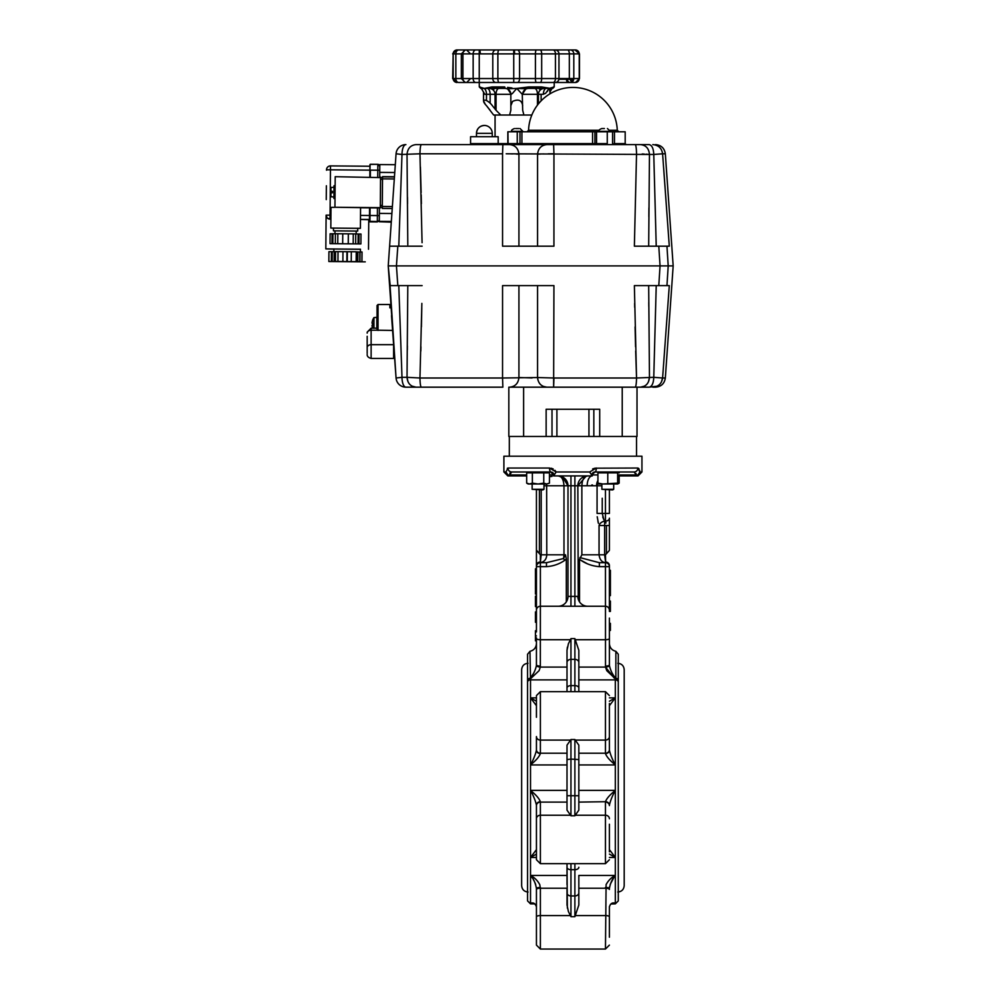 <?xml version="1.0" encoding="UTF-8"?>
<svg xmlns="http://www.w3.org/2000/svg" width="999" height="999" viewBox="0 0 999 999"><rect width="100%" height="100%" fill="white"/><g stroke="black" fill="none" stroke-linecap="round" stroke-linejoin="round"><path stroke-width="1.5" d="M567.382 647.14L567.007 650.312L568.394 643.793L570.953 638.623L574.887 638.623L578.833 650.312L578.833 691.645L578.833 679.869L615.322 679.869L615.859 678.259A2.96 2.323 -0 0 1 618.281 680.544L618.281 900.911L615.322 903.87L613.985 903.171C611.813 902.809 610.277 904.058 609.402 906.905C610.389 903.533 612.362 902.297 615.322 903.221L613.086 903.221M609.402 618.094L609.427 665.596C610.626 670.853 612.762 675.074 615.859 678.259L615.859 651.311L618.281 654.22L618.281 680.544M618.281 680.781A2.96 2.01 180 0 0 615.322 678.758L606.793 670.704L605.506 667.082L605.456 566.645L599.375 566.645C592.095 566.108 585.476 563.673 579.52 559.34L581.855 554.807L604.645 554.807L605.656 562.687L605.456 554.807L609.303 550.536M602.235 498.239L602.235 513.399L603.92 519.817M603.796 519.555L603.309 518.493M603.009 517.719L602.772 516.958M598.401 523.289L597.215 516.745M597.939 521.391L598.289 522.839M609.402 550.074L609.402 518.169A3.946 2.935 180 0 1 605.456 521.116L604.645 521.116L605.456 521.116L605.456 513.399L602.235 513.399L602.235 504.882M605.956 523.039L605.456 521.116M605.456 561.987A3.946 3.596 180 0 1 609.402 565.584L609.402 610.202C609.153 607.829 607.842 606.505 605.456 606.256L540.384 606.256L540.334 667.082L539.048 670.704L530.519 678.758A2.96 2.01 180 0 0 527.559 680.781L527.559 654.22L529.982 651.311L530.519 679.869A2.96 2.298 180 0 0 527.559 682.155L527.559 680.781M609.402 631.892L609.402 664.884A3.946 1.199 -0 0 1 605.456 666.096M609.402 489.922L609.402 513.399L605.456 513.399L605.456 489.922M609.402 601.323L610.389 601.323L610.389 610.164L609.402 610.164L609.402 611.176L610.389 611.176L610.389 601.073L609.402 601.073M536.438 631.892L536.438 610.202A3.946 3.946 0 0 1 540.384 606.256L540.297 606.256M536.438 705.681L530.519 697.864L530.519 679.869L567.007 679.869L567.007 691.645L567.007 650.312L567.007 667.082L540.334 667.082A3.946 1.199 4.9 0 1 536.413 665.596L536.438 645.704M609.402 701.236L615.322 697.864L609.402 705.681M609.402 906.905L609.402 937.212M570.953 863.66L570.953 916.682L568.394 911.513L567.007 905.007L567.007 888.223L540.384 888.223L540.384 949.05L605.456 949.05L609.402 945.104L605.456 949.05L606.093 884.615C608.341 880.481 611.413 877.422 615.322 875.449C612.362 878.633 610.389 882.979 609.402 888.461L609.602 886.575M605.456 887.499A3.946 0.962 -0 0 1 609.402 888.461L609.402 889.435A3.946 1.199 0 0 0 605.456 888.223L578.833 888.223L578.833 875.449L615.322 875.449L615.322 857.454L609.402 854.083M578.833 875.449L578.833 905.007L574.887 916.682L574.887 863.66M567.37 908.141L567.007 863.66M536.438 945.104L540.384 949.05L536.438 945.104L536.438 888.461C535.452 882.979 533.478 878.633 530.519 875.449L567.007 875.449L567.007 867.269A3.946 2.423 180 0 0 570.953 869.692L574.887 869.692A3.946 2.423 180 0 0 578.833 867.269M567.007 875.449L567.007 884.615M536.438 854.083L530.519 857.454L530.519 875.449C534.515 877.509 537.587 880.569 539.747 884.615L540.384 888.223A3.946 1.199 0 0 0 536.438 889.435M532.754 903.221L530.519 903.87L527.559 900.911L527.559 659.328M527.559 680.544A2.96 2.323 0 0 1 529.982 678.259C533.091 675.049 535.227 670.829 536.413 665.596M531.543 876.835L532.367 878.034M533.304 879.52L534.115 880.981M534.977 882.729L535.664 884.452M609.402 849.637L615.322 857.454L609.402 857.454M609.402 824.225L609.402 851.835M578.833 790.371L615.322 790.371C612.362 795.816 610.389 800.723 609.402 805.107A3.946 3.384 -0 0 0 605.456 801.722C606.58 798.701 609.427 795.316 613.985 791.57L615.322 790.371L615.322 764.934L613.985 763.736C609.49 760.064 606.643 756.68 605.456 753.583A3.946 3.384 0 0 0 609.402 750.199L609.402 717.282M578.833 810.152L574.887 815.783L574.887 739.522L578.833 745.154L578.833 810.152M536.438 805.606L536.438 805.107C535.452 800.723 533.478 795.816 530.519 790.371L531.855 791.57C536.351 795.241 539.198 798.638 540.384 801.722L540.384 863.66L536.438 859.727L536.438 805.606A3.946 3.509 0 0 1 540.384 802.097L567.007 802.097L567.007 745.154L570.953 739.522L570.953 759.09L567.007 759.577M578.833 759.577L570.953 759.09L570.953 815.783L567.007 810.152L567.007 798.663M578.833 753.221L605.456 753.221L605.456 691.645L540.384 691.645L540.384 753.583C539.26 756.605 536.413 759.989 531.855 763.736L530.519 764.934C533.478 759.49 535.452 754.582 536.438 750.199L536.438 749.712A3.946 3.509 0 0 0 540.384 753.221L567.007 753.221L567.007 756.643M536.438 824.225L536.438 805.107A3.946 3.384 0 0 1 540.384 801.722M536.438 857.454L530.519 857.454L536.438 849.637M536.438 858.69L536.438 859.727M536.438 838.024L536.438 851.835M536.438 903.171L536.438 888.461A3.946 0.962 0 0 1 540.384 887.499M530.519 875.449L530.519 903.221C533.478 902.309 535.452 903.533 536.438 906.905L536.438 888.461M531.855 903.171L531.855 903.171C534.24 902.959 535.776 904.195 536.438 906.905M533.104 903.171L532.392 903.084M536.438 907.779L536.438 909.602M609.402 909.602L609.402 907.779M610.189 884.427L614.16 877.01M618.281 659.328L618.281 895.978M609.402 570.304L610.389 570.304L609.402 570.342L610.389 570.342L610.389 584.003L609.402 584.003M610.389 584.003L610.389 588.873L610.389 584.378L609.402 584.378M610.389 587.2L609.402 587.2M609.402 588.873L610.389 588.873L610.389 595.604L609.402 595.604M610.389 610.164L610.389 611.438L609.402 611.438M610.389 602.335L609.402 602.335M578.833 670.704L578.833 667.082L605.506 667.082A3.946 1.199 -4.9 0 0 609.427 665.596M605.456 562.699A3.946 3.946 0 0 1 609.402 566.645A3.946 3.946 0 0 0 605.456 562.699L605.456 566.645L609.402 566.645A3.946 3.946 180 0 0 605.656 562.687L599.375 562.699L599.375 566.645M602.235 513.399L597.065 513.399L597.065 485.789L597.926 481.68M597.926 480.432A9.865 8.442 -90 0 0 596.565 485.789L543.98 485.789M507.854 474.937L509.627 474.937L509.627 475.786L507.854 474.937L505.969 471.978L507.979 468.032L549.537 468.032L556.156 471.978L589.685 471.978L592.257 475.924A9.865 5.082 -90 0 0 587.162 485.789M599.05 525.524A5.919 4.271 159.1 0 1 604.645 521.116L604.645 525.524L599.05 525.524L599.05 554.807C599.712 559.74 601.922 562.362 605.656 562.687M586.176 476.048L577.847 485.789A9.865 9.865 0 0 1 587.712 475.924C584.028 476.498 582.08 479.782 581.855 485.789L582.292 481.918M541.196 489.922L541.196 554.807L540.384 561.987A3.946 3.596 180 0 0 536.438 565.584L536.438 550.074L540.384 554.807L563.985 554.807L563.985 485.789C563.536 479.395 561.575 476.111 558.129 475.924A9.865 9.865 0 0 1 567.994 485.789L567.994 596.403A9.865 9.865 0 0 1 558.129 606.256M567.994 596.403L577.847 596.403A9.865 9.865 0 0 0 587.712 606.256A9.865 9.865 0 0 1 579.52 601.885L578.046 598.351M567.882 597.827L566.321 601.885L566.321 558.916L564.697 560.364C559.228 564.123 553.146 566.208 546.465 566.645L540.384 566.645L540.384 606.256M546.653 484.003L546.79 554.807C546.478 559.34 544.268 561.975 540.184 562.687L546.465 562.699L546.465 566.645M546.478 562.699L563.561 558.516L564.697 560.364M565.484 554.807L563.985 554.807L563.561 558.516L565.484 554.807L566.321 558.916M560.539 476.223L561.675 476.585M562.549 476.973L567.994 485.789M578.259 599.2L577.847 485.789A9.865 9.865 0 0 1 584.515 476.461L584.165 476.585M579.907 557.604L599.375 562.699M579.52 559.34L579.52 601.885A9.865 9.865 0 0 1 577.847 596.403M606.443 553.396L606.443 525.524L604.645 525.524L604.645 554.807L605.456 554.807M609.402 623.364L610.389 623.364L610.389 630.444L610.389 623.538L609.402 623.538M610.389 624.25L609.402 624.25L610.389 624.25L610.389 630.444L609.402 630.444L610.389 630.444L610.389 624.25M610.389 627.085L609.402 627.085L610.389 627.085M610.389 625.287L609.402 625.287M610.389 630.444L609.402 630.444M610.389 629.82L609.402 630.619M610.389 623.364L610.389 624.537M605.456 606.256A3.946 3.946 0 0 1 609.402 610.202A3.946 3.946 0 0 0 605.456 606.256M605.506 667.082L614.16 678.034M567.007 764.934L530.519 764.934L530.519 697.864L536.438 701.236M536.438 717.282L536.438 696.628M536.438 750.199A3.946 3.384 0 0 0 540.384 753.583M536.438 749.712L536.438 736.575A3.946 3.509 0 0 0 540.384 740.084L570.267 740.084M609.402 703.471L609.402 750.199C610.389 754.582 612.362 759.49 615.322 764.934L578.833 764.934L578.833 763.736M533.029 674.138L531.98 675.686M570.267 639.722L540.384 639.722A3.946 1.199 0 0 1 536.438 638.523L536.438 664.884A3.946 1.199 0 0 0 540.384 666.096M540.184 562.687L540.384 561.987L540.184 562.687A3.946 3.946 180 0 0 536.438 566.62L540.384 566.645L540.384 562.699A3.946 3.946 0 0 0 536.438 566.645L536.438 610.127M536.438 566.645L536.438 565.584M536.438 550.074L536.438 489.922L536.438 550.074M526.573 475.924A9.865 9.865 0 0 1 526.673 475.924L507.842 475.924L503.896 471.978L505.969 471.978M539.398 489.922L539.398 553.396L537.649 551.773M583.291 476.973L581.543 478.096M552.035 476.361L549.45 476.735L552.06 476.348M592.007 475.924L553.833 475.924L554.245 474.937L553.833 475.786L550.874 471.978L511.688 471.978L509.627 474.9M559.665 476.048L561.625 476.56M563.149 477.297L564.747 478.471M558.316 475.924L560.377 476.61M553.583 475.924L556.156 471.978L554.957 470.292M591.783 485.002L592.444 484.965M577.847 485.789A9.865 9.865 0 0 1 587.712 475.924L587.524 475.924M589.685 471.978L596.303 468.032A3.946 1.336 90 0 1 594.967 471.978A2.96 2.96 0 0 0 592.007 474.937L592.794 472.939M553.184 468.956L551.098 468.194M510.901 472.152L511.688 471.978A3.946 3.709 90 0 1 507.979 468.032L507.305 468.281M503.896 471.978L503.896 456.206L641.945 456.206L641.945 471.978L637.999 475.924L635.139 475.924L636.213 475.786L636.213 474.937L634.153 471.978L594.967 471.978L591.595 474.937M594.742 468.194L637.861 468.032L639.872 471.978L639.56 470.292M639.06 468.956L638.536 468.281M593.456 468.581L592.657 468.956M590.634 473.501L589.785 472.14M636.001 473.501L636.213 474.937L637.986 474.937L636.213 475.786M641.945 471.978L639.872 471.978L638.049 474.887M637.861 468.032A3.946 3.709 90 0 1 634.153 471.978M549.537 468.032A3.946 1.336 90 0 0 550.874 471.978M509.84 473.501L510.202 472.764M635.139 475.924L617.644 475.924L635.139 475.924M553.833 475.924L553.833 474.937L549.45 474.937M551.885 472.152A2.96 2.96 0 0 1 552.959 472.839A2.96 2.96 0 0 0 551.885 472.152M553.034 472.914A2.96 2.96 0 0 1 553.571 473.713A2.96 2.96 0 0 0 553.034 472.914M509.627 475.786L510.701 475.924M536.438 610.202L536.438 611.925L535.452 611.925L535.452 622.29L536.438 622.29M535.452 568.868L536.438 568.868L535.452 568.856L535.452 570.679L535.452 568.856M536.438 589.485L535.452 589.485L535.452 572.439L536.438 572.439L535.452 572.439L535.452 568.818L535.452 570.679L536.438 570.679M536.438 590.259L535.452 590.259L535.452 594.068L536.438 594.068M536.438 582.305L535.452 582.305L535.452 587.424L536.438 587.424M535.452 637.874L535.452 634.889L535.452 640.834L536.438 640.834M536.438 630.719L535.452 630.719L536.438 630.719L535.452 630.719L535.452 635.901L536.438 635.901M535.452 637.812L536.438 637.812M535.452 617.107L536.438 617.107M535.452 601.373L535.452 596.191L535.452 601.373L536.438 601.373L535.452 601.373L535.452 606.555L536.438 606.555M536.438 596.44L535.452 596.44L536.438 597.202M535.452 635.901L535.452 631.73L536.438 631.73M535.452 579.432L535.452 581.88L535.452 579.432L536.438 579.432M535.452 597.202L535.452 597.864M622.227 436.476L622.227 387.175L637.012 387.175L637.012 436.476L508.828 436.476L508.828 387.175M377.048 323.201L377.048 305.494L377.322 330.194L392.545 330.419M367.182 354.495C367.07 356.356 368.381 357.667 371.128 358.441L371.128 328.184L377.048 328.184L377.048 329.732L377.048 323.801M367.182 336.288L367.182 353.484M378.034 330.419L378.034 304.508L389.86 304.508L389.86 307.829L391.158 307.829L396.054 377.834L391.508 315.684M371.128 358.441L393.606 358.441L393.606 345.691M390.846 307.829L390.846 305.494L390.846 307.829M376.835 328.184L376.835 317.345L373.951 317.595L373.951 328.184M373.951 317.595A11.838 11.838 0 0 0 372.59 320.279L372.627 320.317A11.788 11.788 0 0 0 372.065 322.677A11.788 6.556 10 0 1 372.452 321.74A11.788 9.653 165.4 0 0 372.065 323.214L372.627 323.214A10.789 7.817 90 0 0 372.59 324.225A10.789 7.817 90 0 0 372.627 325.249L372.065 325.249A11.788 9.653 14.6 0 0 372.452 326.723A11.788 6.556 170 0 1 372.065 325.786A11.788 11.788 0 0 0 372.627 328.147L372.59 328.172A11.838 11.838 0 0 0 372.602 328.184A11.788 11.788 0 0 1 372.065 325.786L372.177 325.774M648.688 246.179L649.462 154.47L646.066 154.183M665.796 246.179L669.293 246.179L662.599 153.784L665.334 153.784L673.176 265.896L668.206 265.896L666.945 246.179L658.791 246.179L660.052 265.896L673.176 265.896L665.334 378.009L662.599 378.009L669.293 285.614L666.945 285.614L668.206 265.896L396.441 265.896L397.827 246.179L389.61 246.179L388.224 265.896L394.393 265.896M506.218 153.796L653.771 154.47L662.599 153.784L663.049 159.915M663.636 167.882L665.996 200.287M666.708 210.24L666.783 211.201M655.332 212.4L654.994 199.625M539.035 154.121L537.562 154.246C538.211 148.376 541.321 145.167 546.878 144.605L415.984 144.605C410.539 145.192 407.567 148.476 407.03 154.47L407.804 244.817M407.542 203.671L407.492 197.253M395.304 164.71L379.807 164.573L395.304 164.71L396.066 153.784A9.865 9.865 0 0 1 405.906 144.605A9.865 3.909 90 0 0 401.998 154.47L401.873 154.458M398.788 246.179L401.998 154.47L419.955 153.784L420.154 159.403M658.791 246.179L634.377 246.179L636.538 153.784C636.413 148.164 635.963 145.105 635.189 144.605L546.878 144.605C541.321 145.167 538.211 148.376 537.562 154.246L537.487 154.233M607.267 143.619L596.54 143.619A0.987 0.812 90 0 1 595.729 144.605L605.007 144.605L607.267 143.619L607.267 131.793L521.915 131.793L521.915 143.619A0.987 0.962 -90 0 1 520.954 144.605L592.931 144.605L592.569 143.619L592.931 144.605L594.118 144.605A0.987 0.812 90 0 0 594.917 143.619L519.992 143.619L519.992 144.605M614.472 131.793L625.187 131.793L625.187 143.619L614.472 143.619L614.472 131.793L607.267 131.793M612.574 143.619L615.459 144.605L612.574 143.619L612.574 131.793M614.622 144.605L604.62 144.605M507.842 143.619L498.176 143.619A0.987 0.987 0 0 0 499.163 144.605L469.58 144.605A0.987 0.987 0 0 0 470.566 143.619L470.566 136.726L498.176 136.726L498.176 143.619L470.566 143.619M625.187 143.619L626.173 144.605L612.037 144.605M521.915 131.793L507.842 131.793L507.842 144.605M519.992 131.793L519.992 143.619L507.917 143.619L508.104 144.605L507.917 131.793M422.077 242.682L419.955 153.784L502.547 153.784L502.559 246.179L553.933 246.179L553.946 153.784L548.164 153.821M518.931 246.179L518.931 154.246C518.281 148.376 515.172 145.167 509.615 144.605M543.931 153.908L542.195 153.958M540.746 154.021L539.348 154.096M518.306 154.183L516.096 154.033M512.824 153.908L510.739 153.858M414.185 153.983L412.724 154.058M420.404 166.983L421.128 192.57M421.191 194.892L421.391 203.671M421.316 144.605C420.529 145.105 420.079 148.164 419.955 153.784M401.998 154.47L396.066 153.784L389.61 246.179L390.696 246.179M397.827 246.179L422.115 246.179M389.61 246.179L391.308 221.828L379.308 221.728L379.433 207.917M395.429 162.987L394.305 178.971L382.517 178.871L382.267 208.429L392.245 208.516L391.283 222.153L379.308 221.728M400.274 154.321L399.625 154.258M397.202 255.045L396.441 265.896L660.052 265.896L658.791 285.614L662.225 285.614M388.923 265.896L391.333 265.896M390.996 265.896L390.222 265.896M661.663 265.896L660.052 265.896M644.28 154.083L642.182 153.983M648.913 207.867L648.851 216.708M636.326 246.179L639.822 246.179M649.15 144.605L635.189 144.605L649.15 144.605C651.96 145.192 653.496 148.476 653.771 154.47L656.231 246.179M662.599 153.784C661.713 148.164 658.453 145.105 652.797 144.605M649.462 154.47C648.925 148.476 645.953 145.192 640.521 144.605M553.946 153.784L553.621 144.605L605.007 144.605M626.173 144.605L635.189 144.605M379.807 164.573L379.695 177.085M394.443 176.985L382.542 176.873L382.517 178.871M382.542 176.873L394.468 176.736L382.542 176.636M357.417 261.663L357.505 251.848M357.417 261.775L336.7 261.601L357.417 261.775M361.95 261.788L359.977 261.738L360.052 252.01L362.038 251.998L361.95 261.788L365.272 261.85L328.846 261.526L328.933 251.673L331.393 251.661L331.306 261.513L332.168 261.526L332.255 251.736M359.84 252.01L359.765 261.738L357.779 261.688L357.867 252.023L359.84 252.01M334.141 261.513L334.228 251.648L332.255 251.661L332.168 261.526L337.949 261.476L338.037 251.611L334.44 251.648L334.353 261.513L334.44 251.785M328.846 261.526L331.306 261.513M335.489 261.488L335.577 251.623M337.949 261.476L342.882 261.513L342.969 251.661L338.037 251.611M342.882 261.513L346.853 261.563L346.94 251.698L342.969 251.661M347.352 251.698L347.277 261.563L351.236 261.601L351.323 251.736L346.928 251.711M351.323 251.723L351.236 261.588L356.168 261.626L356.256 251.773L351.323 251.723M356.168 261.626L357.779 261.688M357.492 251.998L356.256 251.823M360.402 251.948L360.427 249.151L360.402 251.948M333.878 251.661L333.903 248.913L333.878 251.661M377.46 207.904L377.335 221.528L369.455 221.353L369.568 207.842L369.942 221.853L370.067 207.842M369.955 219.88L368.768 219.867L369.955 219.88L369.942 221.853L377.36 221.915L369.942 221.853M377.335 221.528A1.973 1.973 0.5 0 0 379.32 219.568A1.973 1.973 0.5 0 1 377.335 221.528L378.733 221.378L379.32 219.967M369.93 166.146L369.842 177.01L370.092 164.41L377.834 164.335A1.973 1.973 -179.5 0 1 379.795 166.321L377.834 164.335L377.784 170.205L370.392 170.142L370.329 177.01M333.903 249.101L325.824 248.888L326.111 215.359L327.247 218.094L330.894 219.231M325.824 248.888L360.427 249.325M368.768 219.68L368.519 249.25L368.768 219.68L360.477 219.455M326.373 185.777L326.248 199.588L326.373 185.777M326.511 170.205L326.511 169.805A3.946 3.946 -179.5 0 1 330.494 165.896L330.494 165.896A3.946 3.946 0 0 0 326.511 169.805L330.457 169.805L330.494 165.896L369.93 166.246L330.494 165.896M333.903 248.988L360.427 249.213M333.479 228.022L333.454 230.856L357.704 231.069L333.454 230.856M357.729 228.234L357.704 231.069M356.156 233.953L356.181 231.056M334.952 233.766L334.977 230.869M352.859 243.843L338.074 243.719L352.859 243.843M330.032 243.644L360.901 243.918L330.032 243.644L330.12 233.791L332.093 233.778L332.005 243.631L332.093 233.828L332.942 233.841M337.749 243.594L337.837 233.741L332.093 233.778M332.854 243.644L332.942 233.778M335.289 243.606L335.377 233.754M353.184 243.731L353.271 233.866L342.769 233.778L342.682 243.644L342.769 233.778L337.837 233.741M348.251 243.694L348.339 233.828M355.656 243.793L355.731 233.928L353.271 233.866M359.016 234.066L358.166 234.053L358.079 243.868L358.166 234.003L355.731 233.941M360.901 243.918L360.989 234.053L358.166 234.003M358.928 243.868L359.016 234.003M382.267 207.317L382.53 177.747M380.557 177.098L380.294 207.667L334.94 207.268L360.577 207.63L360.389 228.334L330.819 228.072L330.994 207.367L334.94 207.317L335.202 176.698L382.53 177.635L380.557 177.61L380.294 207.193L382.267 207.43M333.741 197.04L330.394 196.453L330.432 192.907M332.417 191.346L330.444 191.246L332.417 191.259L332.405 192.844L330.432 192.857M334.041 185.702L333.928 198.514L334.041 185.702L335.127 185.714M333.828 187.175L330.482 187.7L330.444 190.784L330.482 187.725M330.482 187.7L330.444 191.246L330.482 187.7M330.394 196.453L330.432 192.832L330.394 196.441L332.367 196.953M330.994 207.367L330.819 228.072L333.479 228.172M357.729 228.384L360.389 228.334L360.577 207.63M380.307 205.707L382.292 205.22M382.517 179.583L380.544 179.083M380.294 207.929L360.577 207.755M618.843 131.793L617.27 130.27L610.027 130.27M599.213 130.27L528.571 130.27L526.997 131.793M518.831 128.534L515.646 128.534L518.831 128.534M520.054 128.534L522.864 131.344L511.613 131.344C511.026 130.482 511.963 129.545 514.423 128.534M607.429 128.534L610.239 131.344L599 131.344C598.463 130.407 599.4 129.47 601.81 128.534M604.395 128.534L602.335 128.534M476.486 136.726L476.486 133.342C476.948 128.546 479.582 125.911 484.378 125.449A7.892 7.892 0 0 0 476.486 133.342L492.257 133.342L492.257 136.726M466.62 82.492L575.536 82.492L572.902 82.492L575.536 82.492L579.482 78.546L558.965 78.546A3.946 3.796 90 0 1 555.182 82.492L567.607 82.492M530.619 49.95L465.297 49.95L461.351 53.896L579.482 53.896L575.536 49.95L530.619 49.95M511.975 87.974L508.279 87.487M509.415 87.675L510.501 87.812M510.689 87.837L511.763 87.949M493.019 88.412L505.194 88.412L504.72 86.925L492.045 86.925A1.474 0.974 90 0 0 493.019 88.412L490.959 88.749L489.822 87.35L492.045 86.925L484.303 88.412L480.781 87.4M482.767 88.112L483.441 88.249M483.516 88.262L484.303 88.412M481.68 88.824L480.981 88.287L483.516 88.412L481.768 88.749L480.007 86.925L479.283 86.925L480.769 88.412M554.22 82.492L554.22 86.925L549.2 88.412L545.616 93.307L543.156 94.318L538.449 94.318A5.919 5.919 0 0 1 544.368 88.412L549.999 88.412A5.919 2.96 -90 0 0 549.275 88.586M547.402 91.496A5.919 2.96 -90 0 1 547.902 90.135A5.919 2.96 -90 0 1 549.075 88.699M524.4 90.135A5.919 5.919 0 0 1 528.583 88.412L540.496 88.412L528.583 88.412A5.919 5.919 0 0 0 522.677 94.318L537.462 94.318L537.462 105.12M549.999 91.945L549.999 93.794M499.001 88.412A5.919 2.96 90 0 0 496.915 90.135A5.919 2.96 90 0 0 496.053 94.318L510.839 94.318A5.919 5.919 0 0 0 504.92 88.412A5.919 5.919 0 0 1 510.839 94.318L510.839 110.277L509.615 115.035L523.901 115.035L522.677 110.277L522.277 94.318L525.949 88.749L516.758 88.412L522.277 94.318M488.861 102.123L487.762 101.299M487.287 100.974L486.476 100.487L486.476 94.318L484.827 94.318L480.731 87.35L484.827 94.318M483.578 100.949L485.027 103.746M489.148 88.412A5.919 5.919 0 0 1 495.067 94.318L490.134 94.318L490.134 103.234L490.134 94.318L486.476 94.318A5.919 2.96 -90 0 0 485.601 90.135A5.919 2.96 -90 0 0 483.516 88.412L489.148 88.412M496.053 110.277L500.786 115.035L493.643 115.035L486.476 105.682C479.433 98.327 486.888 98.302 492.382 105.682L496.053 110.277L496.053 94.318L495.067 94.318L495.067 109.041M509.615 115.035L500.786 115.035M512.574 93.307L516.758 88.412L507.567 88.749L511.238 94.318L512.574 93.307M510.839 105.682L512.574 101.399C518.456 98.801 521.815 100.237 522.677 105.682M531.843 115.035L523.901 115.035M575.486 49.95L575.349 49.95A3.946 3.846 90 0 1 579.233 53.896L579.233 78.546A3.946 3.846 90 0 1 575.387 82.492M466.62 49.95L469.867 53.209M467.457 49.95L475.836 49.95A3.946 2.685 90 0 0 473.151 53.896L473.151 78.546L455.856 78.546L455.856 53.896L461.351 53.896L461.351 78.546L465.297 82.492L479.245 82.492L479.245 49.95M555.144 49.95L567.944 49.95L555.144 49.95M511.775 102.36L511.238 103.421M549.875 88.287L541.47 86.925A1.474 0.974 -90 0 1 540.496 88.412L542.557 88.749L543.693 87.35L541.47 86.925L528.783 86.925L528.309 88.412L525.949 88.749L525.849 87.35L528.783 86.925L516.758 88.412M481.456 88.412A1.474 1.449 -90 0 1 480.007 86.925M486.476 105.682L490.134 110.277M505.194 88.412L507.567 88.749L507.667 87.35M549.837 90.41L551.835 88.824L549.999 91.933L549.2 88.412M553.508 86.925A1.474 1.449 90 0 1 552.047 88.412L551.748 88.749M550.849 88.087L552.722 87.4M572.052 78.546L572.052 79.233L567.407 79.233A3.259 2.897 90 0 0 570.304 82.492L537.837 82.492M567.407 79.233L567.407 78.546M572.177 78.546L572.052 79.233A3.259 2.972 -90 0 0 572.764 81.344M566.52 78.546L566.52 79.233A3.259 1.424 90 0 0 567.944 82.492M457.067 82.492A3.946 3.909 -90 0 1 453.159 78.546L453.159 53.896L453.159 78.546L455.856 78.546A3.946 2.835 -90 0 0 458.691 82.492L465.372 82.492M467.457 82.492L459.827 82.492M572.852 81.244A3.259 3.172 90 0 1 572.177 79.233M457.067 49.95L457.067 49.95A3.946 3.909 90 0 0 453.159 53.896L455.856 53.896A3.946 2.835 90 0 1 458.691 49.95L457.067 49.95M465.372 49.95L458.691 49.95M569.33 78.546L569.33 53.896A3.946 1.723 90 0 0 567.607 49.95L570.292 49.95A3.946 3.509 90 0 1 573.801 53.896L573.801 78.546A3.946 3.509 90 0 1 570.292 82.492M514.035 82.492L479.957 82.492M517.594 82.492L514.41 82.492M553.059 82.492A3.946 2.385 90 0 0 555.444 78.546L555.444 53.896A3.946 2.385 90 0 0 553.059 49.95L555.182 49.95A3.946 3.796 90 0 1 558.965 53.896L558.965 78.546L535.427 78.546A3.946 0.962 90 0 0 536.388 82.492M575.024 49.95L579.482 53.896L579.482 78.546L575.536 82.492M538.473 49.95L540.496 49.95M514.672 49.95L517.594 49.95M459.827 49.95L466.695 49.95M541.121 94.318L541.121 100.849M648.776 302.497L648.801 306.381M543.256 386.401L546.878 387.175L509.615 387.175C515.172 386.625 518.281 383.416 518.931 377.547L532.067 377.947M407.804 285.614L407.03 377.322L401.998 377.322A9.865 3.909 90 0 0 405.906 387.175A9.865 9.865 0 0 1 396.066 378.009L396.054 377.834M656.231 285.614L653.771 377.322L636.538 378.009L635.676 351.061M546.878 387.175L553.621 387.175L546.878 387.175C541.321 386.625 538.211 383.416 537.562 377.547L502.547 378.009L502.872 387.175L405.906 387.175L502.872 387.175L502.547 378.009L419.955 378.009L421.865 303.396M666.345 285.614L634.377 285.614L636.538 378.009L553.946 378.009L553.621 387.175L553.933 285.614L502.559 285.614L502.547 378.009M553.946 378.009L537.562 377.547L537.887 379.92M553.621 387.175L640.521 387.175C645.953 386.588 648.925 383.304 649.462 377.322L648.688 285.614M661.338 382.205L662.599 378.009L653.771 377.322C653.496 383.304 651.96 386.588 649.15 387.175L657.067 386.201M669.055 285.614L666.296 285.614M644.442 377.697L646.203 377.597M635.564 346.778L635.077 326.935M634.69 307.317L634.627 303.396M394.018 285.614L390.197 285.614L394.018 285.614M394.268 285.614L397.827 285.614L396.441 265.896L394.58 265.896M391.708 315.672L388.224 265.896L390.197 285.614M407.342 349.887L407.392 345.916M421.79 307.717L421.416 326.898M420.929 346.84L420.816 351.061M390.047 285.614L396.066 378.009L401.998 377.322L398.788 285.614M389.61 285.614L422.115 285.614M421.316 387.175C420.529 386.688 420.079 383.628 419.955 378.009L407.03 377.322C407.567 383.304 410.552 386.588 415.984 387.175L411.938 386.113M407.03 377.322L408.004 381.78M669.293 285.614L668.119 301.935M667.719 307.517L666.395 325.886M654.57 347.752L654.607 346.591M652.797 387.175L655.506 387.175L652.797 387.175C658.453 386.688 661.713 383.628 662.599 378.009M644.555 386.113L640.521 387.175L649.15 387.175M635.189 387.175C635.963 386.688 636.413 383.628 636.538 378.009M648.488 381.78L649.462 377.322M552.01 409.265L552.01 436.476L546.141 436.476L546.141 409.265L599.7 409.265L599.7 436.476L593.831 436.476L593.831 409.265L593.831 436.476M612.599 489.922L601.873 489.298L613.698 489.298L612.599 489.922M617.644 484.003L617.644 483.129L602.847 484.003L617.644 484.003L619.168 483.129L617.644 483.803L619.168 483.129L619.168 475.924M613.698 471.978L617.644 472.864L597.926 472.864L597.926 484.003L597.926 483.129L602.847 484.003L597.926 484.003L602.847 484.003M617.644 483.129L617.644 472.864M607.779 483.129L607.779 472.864M614.997 472.177L619.168 472.864M529.52 484.003L532.367 483.129L532.367 472.864L526.673 472.864L526.673 483.129L528.196 484.003L529.52 484.003L526.673 483.129L529.52 484.003L538.061 484.003L543.756 483.129L543.756 472.864L549.45 472.864L546.615 471.978M532.367 483.129L538.061 484.003L546.603 484.003L549.45 483.129L546.603 484.003L549.45 483.129L549.45 472.864M543.756 483.129L546.603 484.003L543.98 484.003M532.367 472.864L543.756 472.864M529.495 471.978L532.142 472.739L532.142 471.978M538.061 484.003L541.458 484.003M542.882 489.922L532.142 489.298L543.98 489.298L542.882 489.922M581.143 560.364L586.875 563.498M575.574 639.722L605.456 639.722A3.946 1.199 0 0 0 609.402 638.523M578.833 662.474A3.946 3.109 180 0 0 574.887 659.365L570.953 659.365L570.953 685.614L574.887 685.614L574.887 638.623M570.953 638.623L570.953 659.365A3.946 3.109 180 0 0 567.007 662.474M567.007 688.036A3.946 2.423 180 0 1 570.953 685.614L570.953 691.645M574.887 691.645L574.887 685.614A3.946 2.423 180 0 1 578.833 688.036M609.402 697.864L615.322 697.864L615.322 679.869A2.96 2.298 180 0 1 618.281 682.155M615.322 697.864L615.322 764.934M615.322 790.371L615.322 857.454M615.322 875.449L615.322 903.221M575.574 915.584L605.456 915.584A3.946 1.199 -0 0 1 609.402 916.782M540.384 863.66L605.456 863.66L605.456 815.234A3.946 3.509 0 0 1 609.402 818.743M567.007 892.831A3.946 3.109 180 0 0 570.953 895.953L574.887 895.953A3.946 3.109 180 0 0 578.833 892.831M530.519 857.454L530.519 790.371L567.007 790.371M530.519 764.934L530.519 790.371M575.574 815.234L605.456 815.234L605.456 802.097A3.946 3.509 0 0 1 609.402 805.606M578.833 802.097L605.456 801.722M578.833 795.728L567.007 795.728M570.953 739.522L574.887 739.522M609.402 736.575A3.946 3.509 0 0 1 605.456 740.084L575.574 740.084M574.887 815.783L570.953 815.783M570.267 815.234L540.384 815.234A3.946 3.509 0 0 0 536.438 818.743M574.887 916.682L570.953 916.682M570.267 915.584L540.384 915.584A3.946 1.199 0 0 0 536.438 916.782M606.443 525.524L609.402 525.524M596.565 485.789L601.873 485.789M581.855 554.807L581.855 485.789L581.855 554.807M574.887 475.924L574.887 606.256M570.953 475.924L570.953 606.256M530.519 697.864L536.438 697.864M605.456 753.583L605.456 753.221A3.946 3.509 -0 0 0 609.402 749.712M540.384 554.807L540.384 561.987M597.926 474.937L592.007 474.937M636.213 474.937L617.644 474.937M526.673 474.937L509.627 474.937M393.544 344.68L371.128 344.68A3.946 2.935 180 0 0 368.344 345.542A3.946 2.935 180 0 0 367.182 347.615M377.322 330.194L371.128 330.194A3.946 2.935 180 0 0 368.344 331.056A3.946 2.935 180 0 0 367.182 333.142M371.128 328.184L367.182 332.13M517.245 131.793L517.245 144.605M594.917 131.793L594.917 143.619L596.54 143.619L596.54 131.793M592.569 143.619L592.569 131.793M537.562 154.246L537.562 246.179M502.547 153.784L502.872 144.605M394.755 172.515L379.732 172.39M391.333 221.466L379.308 221.366M391.895 213.511L379.383 213.411M392.382 206.556L382.28 206.468M369.992 215.497L379.358 215.597L379.358 216.683M377.722 177.073L377.784 170.205L379.757 170.242M369.93 166.246L369.942 164.76M330.02 219.231L330.02 219.143A3.946 3.946 -179.5 0 1 326.111 215.16L330.057 215.16L330.457 169.805L370.392 170.155M330.894 219.143L330.02 219.143L330.057 215.16L330.931 215.172M360.477 219.405L369.955 219.493M330.457 170.267L330.482 167.47M369.992 215.509L360.502 215.422M382.267 207.205L380.294 207.193M330.894 196.94L330.919 192.832M330.944 191.246L330.969 187.213M514.572 53.209L514.41 49.95M536.388 49.95A3.946 0.962 90 0 0 535.427 53.896L535.427 78.546L473.151 78.546A3.946 2.685 -90 0 0 475.836 82.492M513.736 82.492L513.736 49.95M517.357 49.95A3.946 2.21 90 0 1 519.567 53.896L519.567 78.546A3.946 2.21 -90 0 1 517.357 82.492M466.233 82.492A3.946 3.309 -90 0 1 462.924 78.546L462.924 53.896A3.946 3.309 90 0 1 466.233 49.95M499.038 82.492A3.946 1.161 -90 0 1 497.877 78.546L497.877 53.896A3.946 1.161 90 0 1 499.038 49.95M540.134 82.492A3.946 1.536 90 0 0 541.67 78.546L541.67 53.896A3.946 1.536 90 0 0 540.134 49.95M543.381 94.318A5.919 2.96 -90 0 1 544.243 90.135A5.919 2.96 -90 0 1 546.341 88.412M534.502 88.412A5.919 2.96 90 0 1 536.6 90.135A5.919 2.96 90 0 1 537.462 94.318L538.449 94.318L538.449 103.859M538.161 88.412A5.919 2.96 90 0 1 540.234 90.085M495.342 88.412A5.919 2.96 90 0 0 493.281 90.085M490.134 94.318A5.919 2.96 -90 0 0 489.26 90.135A5.919 2.96 -90 0 0 487.175 88.412M566.52 79.233L558.916 79.233M495.991 49.95A3.946 3.197 90 0 0 492.794 53.896L492.794 78.546A3.946 3.197 -90 0 0 495.991 82.492M453.159 78.546L456.605 82.492M452.659 78.546L453.159 53.896M568.556 81.831A3.946 1.723 -90 0 1 567.782 82.467M480.282 53.209L479.957 49.95M537.562 285.614L537.562 377.547M518.931 377.547L518.931 285.614M588.948 436.476L588.948 409.265M556.905 436.476L556.905 409.265M523.613 436.476L523.613 387.175M528.059 663.274C524.163 663.648 522.027 665.784 521.64 669.68L521.64 885.626C522.027 889.522 524.163 891.657 528.059 892.032M605.456 863.66L609.402 859.727M530.519 903.87L534.69 903.87L536.326 905.956M536.438 906.842L536.376 906.18M610.988 903.97L615.322 903.87M610.476 904.357L609.415 906.642M617.782 663.274C621.678 663.648 623.813 665.784 624.2 669.68L624.2 885.626C623.813 889.522 621.678 891.657 617.782 892.032M610.389 570.342L609.402 570.342M615.859 651.311C611.85 650.274 609.702 647.689 609.402 643.556M540.384 691.645L536.438 695.591M605.456 691.645L609.402 695.591M529.982 651.311C533.99 650.274 536.138 647.689 536.438 643.556M636.525 456.206L636.525 436.476M509.315 456.206L509.315 436.476M378.034 304.508L377.048 305.494M389.86 304.508L390.846 305.494M665.334 153.784C664.447 148.164 661.176 145.105 655.506 144.605M382.267 208.429L392.245 208.516M377.834 164.335L370.442 164.273M335.015 198.526L333.928 198.514M617.27 130.27A44.368 44.368 0 0 0 572.927 87.425A44.368 44.368 0 0 0 528.571 130.27M492.257 133.342A7.892 7.892 0 0 0 484.378 125.449M479.283 82.492L479.283 86.925M495.067 115.035L495.067 136.726M483.516 100.474L483.516 91.933M554.22 86.925L552.747 88.412M469.942 79.233L466.695 82.492L469.942 79.233M571.59 82.205L569.655 78.546M572.227 79.233L572.889 81.194M452.659 53.896L456.605 49.95M665.334 378.009C664.447 383.628 661.176 386.688 655.506 387.175M613.698 484.003L613.698 489.298M601.873 483.966L601.873 489.298M543.98 471.978L543.98 472.739M543.98 483.254L543.98 489.298M532.142 484.003L532.142 489.298"/></g></svg>
